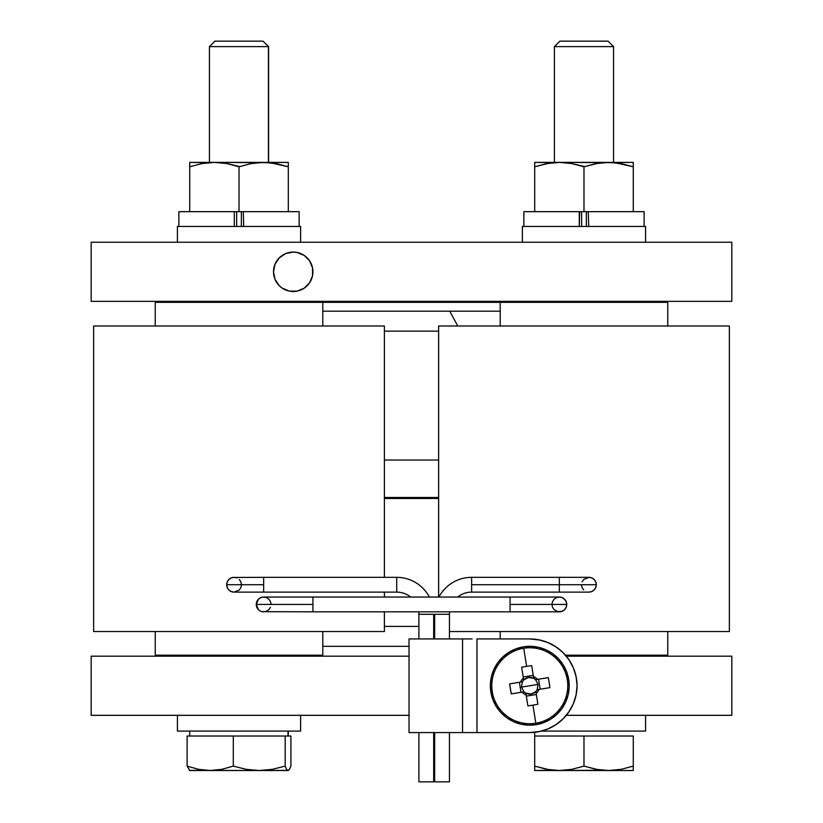 <?xml version="1.0" encoding="UTF-8"?>
<svg xmlns="http://www.w3.org/2000/svg" width="823" height="823" viewBox="0 0 823 823"><rect width="100%" height="100%" fill="white"/><g stroke="black" fill="none" stroke-linecap="round" stroke-linejoin="round"><path stroke-width="1.23" d="M471.62 584.721L471.62 577.335A36.963 36.963 0 0 0 438.937 597.045A36.963 36.963 0 0 1 471.62 577.335L471.62 592.118L471.62 584.721L559.342 584.721L559.342 592.118L559.342 584.721L471.62 584.721M434.657 614.297L449.451 614.297A22.18 22.18 0 0 1 449.584 611.828A22.18 22.18 0 0 0 449.451 614.297L434.657 614.297L434.657 638.936L434.657 614.297M457.681 597.045A22.18 22.18 0 0 1 471.62 592.118A22.18 22.18 0 0 0 457.681 597.045M471.62 592.118L588.918 592.118A7.397 7.397 0 0 0 596.305 584.721L559.342 584.721L596.305 584.721L595.739 587.55L594.144 589.957L591.737 591.552L588.918 592.118L590.286 591.984M258.453 599.185L256.262 604.432L258.453 609.689L256.838 607.292L256.262 604.432L256.838 601.582L258.453 599.185L260.86 597.591L263.679 597.045A7.397 7.397 0 0 0 256.262 604.432L312.935 604.432L312.935 611.828L510.065 611.828L510.065 597.045L510.065 604.432L566.738 604.432A7.397 7.397 0 0 0 559.342 597.045L562.14 597.591L564.547 599.185L566.162 601.582L566.738 604.432L566.162 607.292L564.547 609.689L565.782 608.074M566.461 606.458L566.738 604.442L510.065 604.432L510.065 611.828L312.935 611.828L312.935 597.045L312.935 604.432L256.262 604.432A7.397 7.397 0 0 1 263.658 597.045L266.477 597.611L268.864 599.195L270.479 601.592L271.045 604.432L270.479 601.592M396.717 577.335A36.963 36.963 0 0 1 429.4 597.045A36.963 36.963 0 0 0 396.717 577.335L263.658 577.335L263.658 584.721L263.658 577.335L396.717 577.335L396.717 592.118L396.717 577.335M418.897 614.297A22.18 22.18 0 0 0 418.753 611.828A22.18 22.18 0 0 1 418.897 614.297L418.897 638.936L418.897 614.297L433.68 614.297L418.897 614.297M410.656 597.045A22.18 22.18 0 0 0 396.717 592.118L263.658 592.118L396.717 592.118A22.18 22.18 0 0 1 410.656 597.045M236.921 591.552L234.082 592.118L231.253 591.552L228.856 589.947L227.261 587.55L226.695 584.721A7.397 7.397 0 0 1 234.082 577.335A7.397 7.397 0 0 0 226.695 584.721L263.658 584.721L263.658 592.118L263.658 584.721L226.695 584.721L227.261 581.892L228.866 579.495L231.263 577.89L234.082 577.335L236.911 577.89M500.209 302.339L500.209 326.001L500.209 302.339L155.238 302.339L155.238 326.001L155.238 302.339L667.762 302.339L500.209 302.339L501.197 301.352L500.209 302.339M667.762 326.001L667.762 302.339L666.774 301.352L667.762 302.339L667.762 326.001M322.791 326.001L322.791 302.339L321.803 301.352L322.791 302.339L322.791 326.001M491.31 301.65L411.5 301.362L491.31 301.65M411.5 301.352L322.194 301.743L411.5 301.352M293.225 252.075A19.711 19.711 0 0 1 312.935 271.785A19.711 19.711 0 0 1 293.225 291.496A19.711 19.711 0 0 1 273.514 271.785A19.711 19.711 0 0 1 293.225 252.075L285.684 253.577L279.285 257.846L275.016 264.245L273.514 271.785L275.016 279.326L279.285 285.725L282.268 288.173L289.377 291.126L297.072 291.126L304.181 288.173L309.613 282.742L312.555 275.633L312.555 267.938L309.613 260.84L304.181 255.397L297.072 252.455L293.225 252.075L285.684 253.577M457.732 326.001L449.78 311.207L322.791 311.207L449.78 311.207L457.732 326.001M384.392 331.134L438.608 331.134L384.392 331.134M156.226 301.352L155.238 302.339L156.226 301.352M300.621 242.219L300.621 226.448L177.418 226.448L177.418 242.219L177.418 226.448L300.621 226.448L300.621 242.219M645.582 242.219L645.582 226.448L522.379 226.448L522.379 242.219L522.379 226.448L645.582 226.448L645.582 242.219M449.451 781.85L449.451 732.573L449.451 781.85L434.657 781.85L449.451 781.85M449.451 638.936L449.451 614.297L449.451 638.936M434.657 732.573L434.657 781.85L434.657 732.573M595.759 587.509L596.068 586.573M581.522 584.721L582.087 587.56L583.692 589.957M510.065 597.045L312.935 597.045L559.342 597.045L556.513 597.611L554.126 599.195L552.521 601.592L551.955 604.432L552.521 607.281L554.136 609.678L557.891 611.684L562.14 611.283L559.321 611.828L556.523 611.263M256.262 604.432A7.397 7.397 0 0 0 263.658 611.828L266.487 611.263L268.874 609.678L270.479 607.281M312.935 611.828L262.177 611.684M260.86 611.283L259.564 610.594M433.68 781.85L433.68 732.573L433.68 781.85L418.897 781.85L433.68 781.85M433.68 638.936L433.68 614.297L433.68 638.936M418.897 732.573L418.897 781.85L418.897 732.573M263.658 592.118L234.082 592.118A7.397 7.397 0 0 1 226.695 584.721A7.397 7.397 0 0 0 234.082 592.118L239.318 589.947L240.913 587.55L241.478 584.731L240.913 581.902L239.318 579.495M93.637 326.001L93.637 631.539L384.392 631.539L384.392 611.828L384.392 631.539L93.637 631.539L93.637 326.001L384.392 326.001L93.637 326.001M384.392 597.045L384.392 592.118L384.392 597.045M384.392 577.335L384.392 326.001L384.392 577.335M438.638 326.001L729.363 326.001L438.638 326.001L438.638 597.045L438.608 326.001L438.608 597.045M729.332 631.539L449.451 631.539L729.363 631.539L729.363 326.001M551.955 604.432L552.521 601.592M564.547 609.689L562.14 611.283M471.62 577.335L559.342 577.335L559.342 584.721L559.342 577.335L588.918 577.335A7.397 7.397 0 0 1 596.305 584.721A7.397 7.397 0 0 0 588.918 577.335L591.747 577.9L594.144 579.505L595.739 581.892L596.305 584.721L596.171 583.312M529.775 685.754L538.057 684.417L537.182 689.695L535.855 691.536C532.872 694.314 529.528 694.849 525.825 693.151L523.994 691.824L521.494 687.092L529.775 685.754L521.494 687.092L522.379 681.804L520.517 682.102A9.948 9.948 0 0 1 523.397 678.121L521.648 667.247A63.34 28.26 -9.2 0 1 526.638 666.352L523.716 648.257A37.981 37.981 0 0 1 567.273 679.695L568.693 679.459A39.422 39.422 0 0 0 523.49 646.827A39.422 39.422 0 0 0 490.858 692.04L492.277 691.814A37.981 37.981 0 0 1 523.716 648.257A37.981 37.981 0 0 0 492.277 691.814A37.981 37.981 0 0 0 535.835 723.242L532.913 705.146A63.34 28.26 170.8 0 1 527.882 705.867L526.134 695.003A9.948 9.948 0 0 1 522.142 692.122L511.278 693.882L509.653 683.862L520.517 682.102L509.653 683.862A63.34 28.26 -99.2 0 0 511.278 693.882L523.994 691.824L521.494 687.092L522.379 681.804L520.517 682.102A9.948 9.948 0 0 1 523.397 678.121L523.695 679.973L528.438 677.473L533.726 678.347L533.417 676.496A9.948 9.948 0 0 1 537.409 679.376L548.272 677.617L549.178 682.617L549.898 687.637L539.034 689.396A9.948 9.948 0 0 1 536.154 693.388L537.903 704.251A63.34 28.26 170.8 0 1 532.913 705.146L535.835 723.242A37.981 37.981 0 0 0 567.273 679.695A37.981 37.981 0 0 0 523.716 648.257L526.638 666.352A63.34 28.26 -9.2 0 1 531.668 665.632L533.417 676.496L531.668 665.632A63.34 28.26 -9.2 0 0 526.638 666.352A63.34 28.26 -9.2 0 0 521.648 667.247L523.695 679.973A8.384 8.384 0 0 0 522.379 681.804L523.695 679.973C526.679 677.185 530.022 676.65 533.726 678.347L533.417 676.496A9.948 9.948 0 0 1 537.409 679.376L535.557 679.675L538.057 684.417L537.182 689.695L549.898 687.637A63.34 28.26 80.8 0 0 548.272 677.617L535.557 679.675A8.384 8.384 0 0 0 533.726 678.347L535.557 679.675L538.057 684.417L529.775 685.754M490.858 692.04A39.422 39.422 0 0 1 523.49 646.827A39.422 39.422 0 0 1 568.693 679.459L566.718 671.99L563.323 665.046L558.642 658.894L552.85 653.781L546.163 649.892L538.859 647.382L531.195 646.353L523.49 646.827L516.011 648.802L509.067 652.197L502.925 656.888L497.802 662.68L493.923 669.356L491.413 676.671L490.374 684.325L490.858 692.04L492.833 699.509L496.228 706.453L500.909 712.605L506.701 717.718L513.387 721.606L520.692 724.117L528.356 725.156L536.061 724.672L543.54 722.697L550.484 719.302L556.626 714.621L561.749 708.819L565.627 702.142L568.137 694.838L569.177 687.174L568.693 679.459A39.422 39.422 0 0 1 536.061 724.672A39.422 39.422 0 0 1 490.858 692.04A39.422 39.422 0 0 0 536.061 724.672A39.422 39.422 0 0 0 568.693 679.459L567.273 679.695A37.981 37.981 0 0 1 535.835 723.242A37.981 37.981 0 0 1 492.277 691.814L490.858 692.04M540.125 640.078L529.775 638.936L538.942 639.831L547.768 642.485L555.906 646.806L563.055 652.618L568.94 659.707L573.343 667.803L576.09 676.588L577.088 685.754L576.09 694.91L573.343 703.706L568.94 711.802L563.055 718.89L555.906 724.693L547.768 729.013L538.942 731.668L529.775 732.573L409.031 732.573L462.557 732.573L462.557 638.936L409.031 638.936L409.031 732.573L409.031 638.936L464.46 638.936M384.392 626.406L418.897 626.406L384.392 626.406M433.68 626.406L434.657 626.406L433.68 626.406M438.608 498.481L384.392 498.481L438.608 498.481M322.791 646.322L409.031 646.322L322.791 646.322M187.119 766.11L189.753 770.513L210.204 770.513L198.528 769.33L187.119 766.11L187.119 736.019L288.05 736.019L288.05 731.091L288.05 736.019L290.91 736.019L290.91 766.11L289.49 769.34L288.05 770.513L286.599 769.32L285.19 766.11L272.351 769.33L259.245 770.513L246.118 769.33L233.3 766.11L221.871 769.33L210.204 770.513L198.528 769.33L187.119 766.11L187.119 736.019L290.91 736.019L290.91 766.11M633.268 736.019L633.268 766.11L621.077 769.33L608.629 770.513L596.161 769.33L583.98 766.11L571.79 769.33L559.342 770.513L546.884 769.33L534.703 766.11L534.703 732.316L534.703 736.019L633.268 736.019L583.98 736.019L583.98 766.11L583.98 736.019L534.703 736.019L534.703 770.513L559.342 770.513L546.884 769.33L559.342 770.513L608.629 770.513L596.161 769.33L608.629 770.513L633.268 770.513L633.268 736.019M177.418 715.321L177.418 731.091L300.621 731.091L300.621 715.321L300.621 731.091L177.418 731.091L177.418 715.321M645.582 731.091L645.582 715.321L645.582 731.091L541.513 731.091L645.582 731.091M155.238 655.201L156.226 656.178L155.238 655.201L322.791 655.201L155.238 655.201L155.238 631.539L155.238 655.201M321.803 656.178L322.791 655.201L322.791 631.539L322.791 655.201L321.803 656.178M667.762 655.201L565.473 655.201L667.762 655.201L667.762 631.539L667.762 655.201L666.774 656.178L667.762 655.201M500.209 631.539L500.209 638.936L500.209 631.539M613.557 46.613L608.084 41.15L559.877 41.15L554.414 46.613L613.557 46.613L554.414 46.613L554.414 162.378L554.414 46.613L559.877 41.15L608.084 41.15L613.557 46.613L613.557 162.378L613.557 46.613M268.586 162.378L268.586 46.613L263 41.15L268.586 46.613L268.432 162.378L268.432 46.613L263 41.15L214.916 41.15L209.443 46.613L268.432 46.613L209.598 46.613M438.608 497.493L384.392 497.493L438.608 497.493M384.392 460.047L438.608 460.047L384.392 460.047M263.01 41.15L215.029 41.15M208.106 162.687L189.732 162.378L189.732 166.781L201.913 163.571L214.371 162.378L226.819 163.571L239.02 166.781L251.19 163.571L263.658 162.378L214.371 162.378L269.913 162.687L288.297 166.781L288.297 162.378L257.393 162.687M264.152 162.388L288.297 162.378L288.297 166.781L276.116 163.571L288.297 166.781L288.297 211.665L288.297 166.781L276.106 163.571L263.658 162.378L251.19 163.571L263.658 162.378M288.297 162.687L288.297 163.561M214.875 162.388L201.923 163.571L214.371 162.378L189.732 162.378L189.732 163.582L189.732 162.687M239.678 166.565L226.839 163.571L239.02 166.781L226.819 163.571L214.371 162.378M252.99 163.252L251.21 163.571M190.391 166.565L189.732 166.781L189.732 211.665L189.732 163.561M203.837 163.242L201.923 163.571M234.73 211.665L243.299 211.665L239.02 211.665L239.02 166.781L239.02 211.665L234.73 211.665M201.913 163.571L189.732 166.781M251.19 163.571L239.02 166.781M236.654 211.665L236.654 226.448L236.654 211.665M178.941 211.665L234.298 211.665L234.298 226.448L234.298 211.665L178.889 211.665L178.889 226.448M241.376 211.665L241.376 226.448L241.376 211.665M243.731 226.448L243.299 211.665L243.731 226.448M299.14 226.448L299.14 211.665L243.731 211.665L299.088 211.665M581.624 211.665L581.624 226.448L581.624 211.665M523.912 211.665L579.269 211.665L579.269 226.448L579.701 211.665L523.86 211.665L523.86 226.448M586.346 211.665L586.346 226.448L586.346 211.665M588.702 226.448L588.27 211.665L588.702 226.448M644.111 226.448L644.111 211.665L588.702 211.665L644.059 211.665M553.077 162.687L534.703 162.378L534.703 166.781L546.884 163.571L559.342 162.378L571.79 163.571L583.98 166.781L596.161 163.571L608.629 162.378L559.342 162.378L614.884 162.687L633.268 166.781L633.268 162.378L602.364 162.687M609.123 162.388L633.268 162.378L633.268 166.781L621.087 163.571L633.268 166.781L633.268 211.665L633.268 166.781L621.077 163.571L608.629 162.378L596.161 163.571L608.629 162.378M633.268 162.687L633.268 163.561M559.846 162.388L546.894 163.571L559.342 162.378L534.703 162.378L534.703 163.582L534.703 162.687M584.649 166.565L571.81 163.571L583.98 166.781L571.79 163.571L559.342 162.378M597.961 163.252L583.98 166.781L583.98 211.665L583.98 166.781M535.361 166.565L534.703 166.781L534.703 211.665L534.703 163.561M548.807 163.242L534.703 166.781M579.701 211.665L588.27 211.665L579.701 211.665M731.832 656.178L566.306 656.178L731.832 656.178L731.832 715.321L566.306 715.321L731.832 715.321L731.832 656.178M409.031 656.178L91.168 656.178L409.031 656.178M409.031 715.321L91.168 715.321L91.168 656.178L91.168 715.321L409.031 715.321M567.86 713.335L569.814 710.465M572.417 705.753L573.754 702.698M575.575 697.122L576.203 694.365M576.203 677.134L575.575 674.376M573.754 668.811L572.417 665.756M569.814 661.034L567.849 658.163M633.268 769.33L633.268 766.11L621.077 769.33L608.629 770.513L633.268 770.513L633.268 769.34L633.268 770.215M621.087 769.33L633.268 766.11L621.087 769.33M571.8 769.33L583.98 766.11L571.79 769.33L559.342 770.513L602.364 770.215M233.3 736.019L233.3 766.11L233.3 736.019M285.19 736.019L285.19 766.11L285.19 736.019M534.703 770.205L534.703 766.11L548.756 769.649M597.961 769.639L584.145 766.172M553.077 770.215L534.703 770.513M571.81 769.33L583.98 766.11M189.485 770.369L259.245 770.513L246.118 769.33L233.3 766.11L221.871 769.33L210.204 770.513L288.05 770.513L286.599 769.32L285.19 766.11L272.351 769.33L259.245 770.513L288.544 770.369M289.552 769.227L288.276 770.513M288.77 770.215L288.05 770.513M191.049 770.513L189.979 770.513M564.917 654.573L560.7 650.437M557.541 647.938L552.408 644.697M548.962 643L542.717 640.736M472.093 732.573L476.97 732.573L476.97 638.936L529.775 638.936A47.312 47.312 0 0 1 577.088 685.754A47.312 47.312 0 0 1 529.775 732.573L540.125 731.421M472.093 638.936L462.557 638.936L462.557 732.573L464.46 732.573M529.775 638.936L476.97 638.936L476.97 732.573L529.775 732.573M542.717 730.762L548.962 728.499M552.408 726.802L557.541 723.571M560.7 721.061L564.917 716.926M523.222 676.99L533.242 675.374L523.222 676.99L521.648 667.247M525.825 693.151L527.882 705.867A63.34 28.26 170.8 0 0 532.913 705.146A63.34 28.26 170.8 0 0 537.903 704.251L535.855 691.536L531.113 694.036L525.825 693.151L526.134 695.003A9.948 9.948 0 0 1 522.142 692.122L523.994 691.824A8.384 8.384 0 0 0 525.825 693.151M536.329 694.509L526.309 696.124L536.329 694.509L537.903 704.251M521.021 692.308L519.395 682.288L521.021 692.308L511.278 693.882M538.53 679.191L540.155 689.211L538.53 679.191L548.272 677.617M539.034 689.396A9.948 9.948 0 0 1 536.154 693.388L535.855 691.536A8.384 8.384 0 0 0 537.182 689.695L539.034 689.396M562.14 597.591L560.823 597.189M559.342 597.045L559.321 597.045A7.397 7.397 0 0 1 566.738 604.432L566.461 602.415M565.782 600.79L563.436 598.28M231.253 591.552L232.6 591.963M227.261 587.55L227.889 588.743M226.695 584.721L226.829 586.141M227.57 581.233L226.932 582.869M263.658 577.335L232.724 577.458M262.177 597.189L260.86 597.591M510.065 611.828L559.342 611.828A7.397 7.397 0 0 0 566.738 604.432M588.929 577.335L583.692 579.495L582.087 581.892M591.747 577.9L590.41 577.489M595.739 581.892L595.111 580.699M500.209 311.207L449.78 311.207L500.209 311.207M731.832 301.352L731.832 242.219L731.832 301.352L91.168 301.352L91.168 242.219L731.832 242.219L91.168 242.219L91.168 301.352L731.832 301.352M289.377 291.126L293.225 291.496M312.935 597.045L263.658 597.045M189.732 736.019L189.732 731.091M209.443 162.378L209.443 46.613M288.297 736.019L288.297 731.091"/></g></svg>
